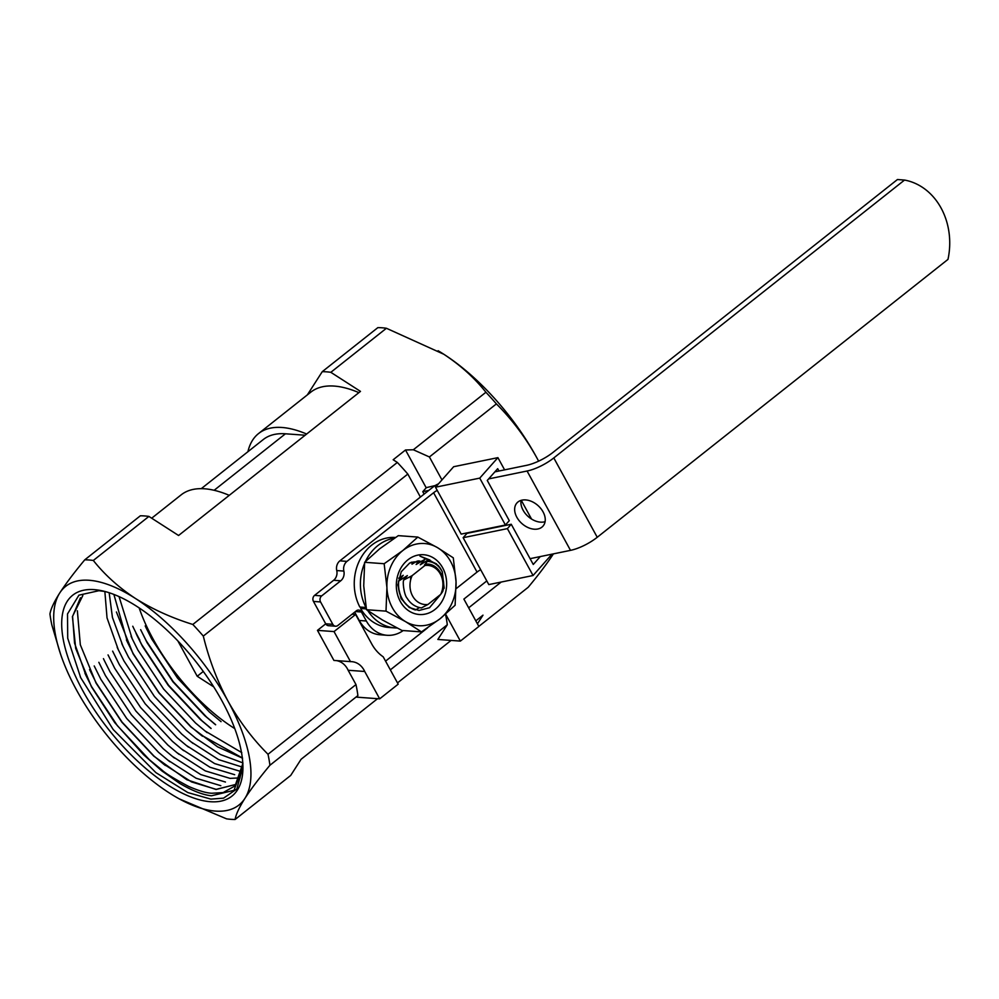 <?xml version="1.0" encoding="UTF-8"?>
<svg xmlns="http://www.w3.org/2000/svg" width="999" height="999" viewBox="0 0 999 999"><rect width="100%" height="100%" fill="white"/><g stroke="black" fill="none" stroke-linecap="round" stroke-linejoin="round"><path stroke-width="1.5" d="M242.557 758.204L217.495 746.79L190.821 726.847L158.916 692.931L133.092 653.821L116.421 611.987M89.56 669.555L96.229 682.966L122.04 722.077L153.933 756.006L163.262 763.81L191.546 781.93L216.184 789.36L236.351 784.29L216.046 789.485L186.875 779.744L153.821 756.156L121.915 722.24L96.091 683.141L80.32 644.767L77.36 610.764M242.932 766.42L234.003 790.309L211.463 795.791C202.772 794.867 192.12 790.696 179.508 783.278L161.676 770.766L143.606 754.72L114.748 722.639L91.471 686.8L75.699 648.426L72.415 616.595L82.83 595.566M211.114 728.433L201.96 720.754L168.619 685.314L141.621 644.467L136.014 633.329M215.647 724.7L206.593 717.095L173.239 681.655L146.254 640.796L140.659 629.72M242.932 766.807L236.838 788.985L223.551 798.151L210.851 799.113L187.824 792.569L155.869 772.602L113.199 729.532L80.669 677.622L67.72 638.236L67.507 613.96L78.921 595.167L98.901 590.709L104.171 591.383M242.907 763.336L235.065 785.876L223.139 792.582L211.938 793.243C206.581 793.106 198.801 790.833 188.574 786.4C174.388 778.858 165.534 773.413 162.013 770.079L149.313 759.665L117.42 725.736L91.596 686.638L86.051 675.611L74.563 643.169L72.577 616.445L80.444 597.764M220.816 785.689L196.129 778.246L167.807 760.077L158.554 752.334L126.661 718.418L100.849 679.308L94.218 665.958M225.449 782.03L200.724 774.562L172.352 756.355L163.187 748.676L131.294 714.747L105.469 675.649L98.839 662.3M240.097 777.871L230.057 778.371L205.344 770.903L176.985 752.697L167.807 745.004L135.914 711.088L110.102 671.977L104.62 661.101M234.69 774.7L209.99 767.244L181.631 749.05L172.427 741.345L140.534 707.417L114.723 668.319L108.042 654.907M239.323 771.041L214.635 763.586L186.313 745.429L177.06 737.687L145.167 703.758L119.343 664.647L112.625 651.136M242.907 767.282L218.631 759.627L190.984 741.807L181.681 734.015L149.788 700.099L123.976 660.988L118.319 649.737L107.03 617.906L104.858 591.508M242.894 762.899L220.467 754.545L195.679 738.199L186.301 730.356L154.408 696.428L128.596 657.317L122.927 646.041L112.425 617.407L109.166 592.744M242.545 758.029L200.387 734.59L190.934 726.685L159.041 692.769L133.217 653.658L127.56 642.382L113.886 594.43M241.795 752.622L205.07 730.981L195.554 723.026L163.661 689.098L137.85 649.999L132.205 638.761L119.043 596.603M209.016 726.785L200.175 719.367L168.282 685.439L142.47 646.328L137.138 635.764M213.574 723.064L204.807 715.696L172.914 681.78L147.09 642.669L140.647 629.67M221.054 721.665L209.428 712.037L177.535 678.109L151.723 638.998L146.353 628.346M143.606 754.72A121.628 52.435 -128.4 0 0 162.013 770.079M445.616 614.16L460.364 641.096L437.862 639.46L447.302 624.75A156.718 67.57 51.6 0 0 445.504 614.26M460.364 641.096L478.871 626.448L463.886 599.088L486.8 580.931M424.113 494.118L422.777 491.67L426.386 487.612L435.177 485.564M438.099 350.724A139.498 60.152 51.6 0 1 440.846 352.385A139.498 60.152 51.6 0 1 443.781 354.233A139.498 60.152 51.6 0 1 536.363 456.955C525.174 436.988 511.85 419.305 496.403 403.896A156.718 67.57 -128.4 0 0 485.914 392.257L413.336 449.762L405.507 449.987L393.169 459.752L397.34 462.437L192.819 624.462A156.718 67.57 51.6 0 1 203.309 636.088C208.978 659.24 217.22 680.956 228.047 701.211A139.498 60.152 51.6 0 1 244.905 798.401A139.498 60.152 51.6 0 1 172.115 794.717A139.498 60.152 51.6 0 1 169.181 792.869A139.498 60.152 51.6 0 1 76.598 690.159A139.498 60.152 51.6 0 1 60.44 653.758A139.498 60.152 51.6 0 1 59.74 592.969A139.498 60.152 51.6 0 1 135.464 598.488A139.498 60.152 51.6 0 1 228.047 701.211C239.248 721.178 252.56 738.86 268.007 754.27A156.718 67.57 51.6 0 1 269.917 765.271C259.353 777.996 251.011 789.035 244.905 798.401C239.173 807.479 235.914 814.497 235.127 819.467A156.718 67.57 51.6 0 1 226.548 818.843L179.133 798.825M426.211 487.799L405.507 449.987M441.958 479.907L429.408 456.968L496.403 403.896M413.336 449.762L429.408 456.968M420.404 497.052L407.817 474.063A156.718 67.57 -128.4 0 0 397.34 462.437M364.71 671.478A19.306 16.196 94.2 0 0 351.773 661.663A19.306 16.196 94.2 0 0 350.474 661.625L334.028 631.58L355.607 614.485L372.053 644.53A41.696 34.977 94.2 0 0 383.204 656.818L398.189 684.178L379.682 698.838L364.71 671.478L348.139 670.267L355.981 684.577L268.007 754.27M269.917 765.271L357.892 695.591A156.718 67.57 -128.4 0 0 355.981 684.577M357.892 695.591L356.868 697.165L379.682 698.838M335.564 626.211L328.471 625.699A4.358 3.659 94.2 0 1 325.699 623.788L332.804 624.313A4.358 3.659 94.2 0 0 335.564 626.211A4.358 3.659 94.2 0 0 337.862 625.474L352.06 614.223L355.607 614.485M350.474 661.625L333.916 660.426L317.457 630.369L325.724 623.826M317.457 630.369L334.028 631.58M336.501 660.614A19.306 16.196 -85.8 0 1 348.139 670.267M468.668 607.817L501.198 582.042M84.753 559.84A156.718 67.57 51.6 0 1 93.319 560.464L148.913 516.421A156.718 67.57 -128.4 0 0 140.347 515.796L84.753 559.84C74.188 572.552 65.847 583.591 59.74 592.969C53.996 602.035 50.737 609.065 49.95 614.023A156.718 67.57 51.6 0 0 51.861 625.037L60.44 653.758M148.913 516.421L178.571 535.489L360.477 391.383L330.831 372.315L386.413 328.271A156.718 67.57 -128.4 0 0 377.847 327.635L322.252 371.678L307.342 394.892M330.831 372.315A156.718 67.57 -128.4 0 0 322.252 371.678M201.274 488.661L263.286 439.535A131.88 56.856 51.6 0 1 285.439 433.791L305.132 435.227M306.643 434.028A139.498 60.152 -128.4 0 0 258.554 433.554A139.498 60.152 -128.4 0 0 247.914 451.71M229.246 495.342A139.498 60.152 -128.4 0 0 181.156 494.855L151.686 518.206M235.127 819.467L290.721 775.424L301.086 759.277L377.572 698.676M397.49 682.904L451.098 640.421M475.811 620.854L482.992 615.159L477.435 623.826M210.377 801.722A128.172 55.257 51.6 0 1 79.358 684.19A128.172 55.257 51.6 0 1 103.109 591.033A128.172 55.257 51.6 0 1 195.642 661.363A128.172 55.257 51.6 0 1 242.932 767.532A128.172 55.257 51.6 0 1 210.377 801.722M536.363 456.955A139.498 60.152 51.6 0 1 538.623 461.151M358.903 392.632A139.498 60.152 -128.4 0 0 310.814 392.145L258.554 433.554M132.755 626.236A139.498 60.152 -128.4 0 0 139.81 640.084M93.319 560.464C104.67 574.775 118.719 587.449 135.464 598.488C152.585 609.24 171.703 617.894 192.819 624.462M485.914 392.257C474.575 377.947 460.527 365.272 443.781 354.233L386.413 328.271M390.347 669.867L447.302 624.75M553.234 554.145C547.115 563.511 538.786 574.55 528.221 587.262L478.833 626.385M203.309 636.088L407.817 474.063M427.547 627.884L385.564 661.138M139.161 607.904A120.542 51.973 -128.4 0 0 234.753 728.583M177.884 640.958L197.215 676.261L213.724 686.875M203.284 671.453L197.215 676.261M352.06 614.223L356.356 610.814A4.358 3.659 94.2 0 1 358.653 610.077A4.358 3.659 94.2 0 1 361.413 611.987L366.358 621.003A32.692 27.435 94.2 0 0 387.1 635.289A32.692 27.435 94.2 0 0 403.196 630.556M505.419 525.012L479.745 478.121L435.489 487.212L461.163 534.103L505.419 525.012L509.278 520.654L487.262 480.444L497.702 468.668L498.988 471.016L494.88 471.853M422.777 491.67L428.746 490.447M463.136 537.699L507.392 528.621L511.251 524.263L466.995 533.354L463.136 537.699L488.811 584.59L533.066 575.511L507.392 528.621M540.284 556.568L533.266 564.472L511.251 524.263M504.595 469.855L497.914 457.642L453.658 466.72L435.489 487.212M533.066 575.511L551.223 555.019L550.886 554.395M531.518 519.018L521.278 500.312M479.745 478.121L497.914 457.642M530.082 558.666L570.504 550.362A26.161 8.691 151.3 0 0 597.24 537.275L947.976 259.403A65.397 54.858 94.2 0 0 904.532 180.057L897.439 179.533L553.159 452.285A26.161 8.691 151.3 0 1 526.423 465.372L498.988 471.016M545.092 521.678A17.433 12.063 41.6 0 1 523.089 510.202A17.433 12.063 41.6 0 1 521.066 500.374M429.92 560.039L419.967 556.093L436.588 563.923M440.684 594.38L429.52 607.729L418.956 610.464L409.253 607.517L401.061 598.576L397.852 584.914L401.248 571.74L409.652 563.024L421.378 561.213M418.069 560.826L416.383 561.85L411.113 562.287M442.682 567.819A29.97 25.15 -85.8 0 1 422.639 614.485A29.97 25.15 -85.8 0 1 399.125 571.54A29.97 25.15 -85.8 0 1 442.682 567.819M398.713 578.209L403.234 575.299L398.713 581.031L407.367 575.599L403.633 580.044L410.939 576.286L410.552 578.771L411.401 576.036A34.615 11.501 -28.7 0 0 412.2 575.586L424.912 565.509L425.961 564.11L424.413 565.109L428.633 559.665L420.279 564.81L425.099 559.203L416.133 564.51L419.33 560.889M386.001 611.138L386.925 587.562L384.153 563.723L402.822 550.536L417.807 537.075L437.387 547.577L453.284 557.829L456.043 581.668A41.196 34.565 -85.8 0 1 440.147 618.693A41.196 34.565 -85.8 0 1 405.582 621.653A41.196 34.565 -85.8 0 1 386.925 587.562A41.196 34.565 -85.8 0 1 402.822 550.536A41.196 34.565 -85.8 0 1 437.387 547.577A41.196 34.565 -85.8 0 1 456.043 581.668L455.119 605.244L440.147 618.693L421.478 631.892L405.582 621.653L386.001 611.138L366.496 609.715L382.392 619.954L401.973 630.469L421.478 631.892M417.807 537.075L398.301 535.651L379.632 548.838L364.647 562.3L363.723 585.876L366.496 609.715M384.153 563.723L364.647 562.3M416.583 561.313L411.988 564.198L414.148 561.8M427.684 561.401C433.941 561.813 438.811 565.309 442.307 571.878L444.168 588.186L443.219 589.26M425.961 564.11C437.862 562.949 446.778 578.246 442.707 591.545L440.709 594.368L427.997 604.445L421.378 607.941C415.297 606.992 410.552 603.758 407.142 598.239C404.27 595.342 402.522 582.892 403.633 580.044M419.518 607.617L415.472 609.952C410.002 608.279 405.631 604.707 402.385 599.225C399.288 593.731 398.064 587.662 398.713 581.031M398.501 581.018C397.852 587.649 399.076 593.718 402.172 599.213C405.419 604.682 409.777 608.266 415.259 609.939L415.472 609.952M442.307 571.878A26.161 21.941 -85.8 0 0 438.049 565.334L428.633 559.665M440.709 594.368A19.618 16.459 94.2 0 0 440.322 573.988A19.618 16.459 94.2 0 0 424.912 565.509M412.2 575.586A19.618 16.459 94.2 0 0 412.575 595.966A19.618 16.459 94.2 0 0 427.997 604.445M456.143 588.648L477.047 572.09A8.716 2.897 151.3 0 1 480.669 569.742M325.699 623.788L313.461 601.423A4.358 3.659 94.2 0 1 314.573 595.379L333.641 580.269A8.716 7.318 94.2 0 0 336.75 570.566A8.716 7.318 94.2 0 1 339.872 560.851L346.978 561.376L433.603 492.732A8.716 2.897 151.3 0 1 437.237 490.384M346.978 561.376A8.716 7.318 94.2 0 0 343.856 571.078A8.716 7.318 94.2 0 1 340.734 580.794L321.666 595.904A4.358 3.659 94.2 0 0 320.567 601.947L332.804 624.313M362.225 607.205L360.627 608.466A45.117 37.85 94.2 0 0 388.848 627.472L395.005 627.921A45.117 37.85 94.2 0 0 397.14 628.009M395.492 537.474L395.429 537.474A45.117 37.85 94.2 0 0 359.902 559.765A45.117 37.85 94.2 0 0 359.84 607.03L365.996 607.479A45.117 37.85 94.2 0 1 364.523 563.486M354.695 612.137L359.253 620.479A32.692 27.435 94.2 0 0 379.995 634.765L387.1 635.289M597.24 537.275L553.796 457.929A26.161 8.691 151.3 0 1 527.072 471.016L488.623 478.908M516.833 517.245A17.433 12.063 -138.4 0 0 542.994 526.123A17.433 12.063 -138.4 0 0 537.962 505.531A17.433 12.063 -138.4 0 0 516.908 502.984A17.433 12.063 -138.4 0 0 516.833 517.245M339.872 560.851L432.967 487.1A8.716 2.897 151.3 0 1 438.461 483.853M553.796 457.929L904.532 180.057M367.819 610.639A45.117 37.85 94.2 0 0 395.005 627.921M394.38 538.211A45.117 37.85 94.2 0 0 365.397 561.55M366.346 608.891L360.627 608.466M214.136 490.284L285.439 433.791M477.047 572.09L433.603 492.732M359.253 620.479L366.358 621.003M355.444 611.55L361.413 611.987M336.75 570.566L343.856 571.078M314.573 595.379L321.666 595.904M333.641 580.269L340.734 580.794M313.461 601.423L320.567 601.947M570.504 550.362L527.072 471.016M80.27 676.76L80.669 677.622M160.939 769.305L158.816 767.619M84.915 673.164L86.064 675.624M165.384 765.509L163.249 763.835M169.917 761.775L167.782 760.102M174.45 758.041L172.34 756.368M179.096 754.37L176.973 752.709M103.459 658.653L104.595 661.101M183.741 750.724L181.618 749.05M188.424 747.102L186.313 745.429M193.094 743.468L190.971 741.795M117.158 647.265L118.307 649.737M197.802 739.859L195.679 738.186M121.778 643.568L122.927 646.028M202.51 736.263L200.387 734.59M126.411 639.922L127.56 642.382M207.193 732.654L205.07 730.981M131.056 636.301L132.205 638.761M211.064 728.508L209.003 726.872M136.026 633.329L137.15 635.751M215.622 724.787L213.561 723.151M145.217 625.911L146.341 628.334"/></g></svg>
